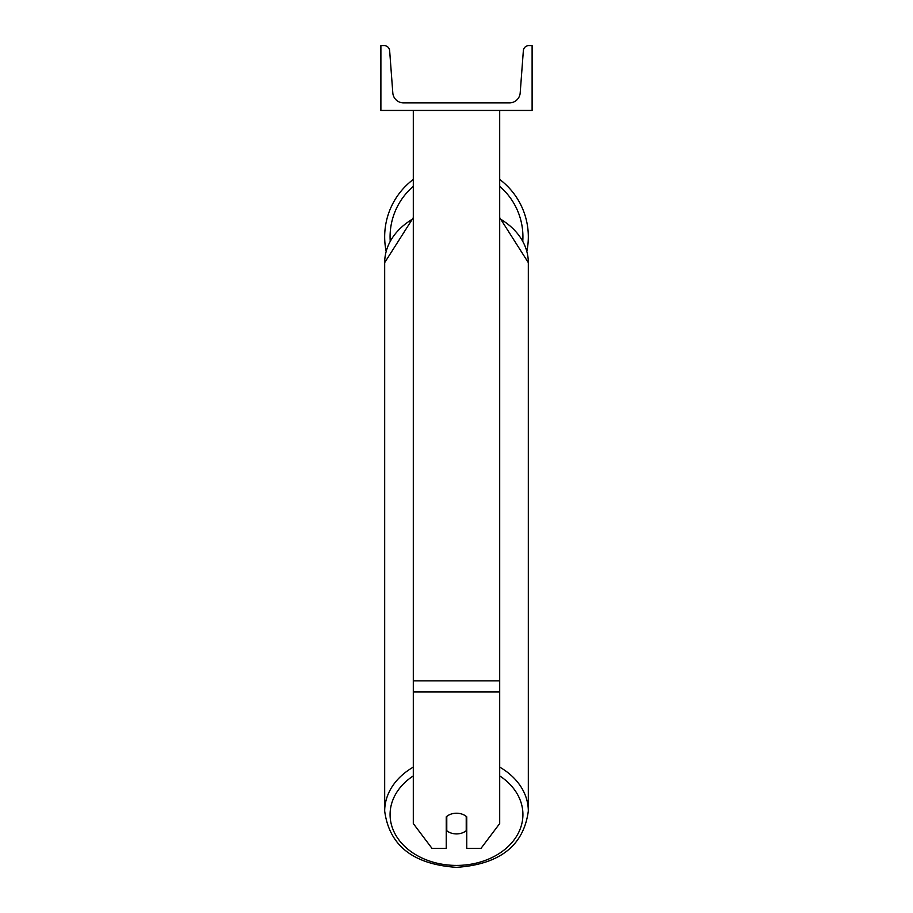 <?xml version="1.0" encoding="UTF-8"?>
<svg xmlns="http://www.w3.org/2000/svg" width="913" height="913" viewBox="0 0 913 913"><rect width="100%" height="100%" fill="white"/><g stroke="black" fill="none" stroke-linecap="round" stroke-linejoin="round"><path stroke-width="1.37" d="M499.696 691.986L413.304 691.986L413.304 823.56L432.009 848.382L446.24 848.382L446.24 816.838A13.501 10.34 0 0 1 456.5 813.221A13.501 10.34 0 0 1 466.76 816.838L466.76 848.382L480.991 848.382L499.696 823.56L499.696 110.45M413.304 691.986L413.304 110.45M499.696 179.439A71.819 71.819 0 0 1 526.858 251.269M386.142 251.269A71.819 71.819 0 0 1 413.304 179.439M532.108 110.45L380.892 110.45L380.892 45.65L384.259 45.65A5.398 5.398 0 0 1 389.646 50.649L392.807 92.898A10.796 10.796 0 0 0 403.58 102.895L509.42 102.895A10.796 10.796 0 0 0 520.193 92.898L523.354 50.649A5.398 5.398 0 0 1 528.741 45.65L532.108 45.65L532.108 110.45M456.5 813.221A13.501 10.34 180 0 0 446.777 816.382L446.777 830.739A13.501 10.34 180 0 0 456.5 833.911A13.501 10.34 180 0 0 466.223 830.739L466.223 816.382A13.501 10.34 180 0 0 456.5 813.221M499.696 680.881L413.304 680.881M413.304 186.366A66.421 66.421 0 0 0 390.205 240.918M522.795 240.918A66.421 66.421 0 0 0 499.696 186.366M499.696 775.89A66.421 50.877 0 0 1 518.801 832.177A66.421 50.877 0 0 1 456.5 865.421A66.421 50.877 0 0 1 394.199 832.177A66.421 50.877 0 0 1 413.304 775.89M413.304 767.114A71.819 55.02 180 0 0 384.681 811.064C389.28 845.609 413.224 864.371 456.5 867.35C499.776 864.371 523.72 845.609 528.319 811.064A71.819 55.02 180 0 0 499.696 767.114M384.681 811.064L384.681 262.624A71.819 55.02 0 0 1 413.304 218.675M499.696 218.675A71.819 55.02 0 0 1 528.319 262.624L528.319 811.064M384.681 262.624L413.304 217.614M499.696 217.614L528.319 262.624"/></g></svg>

